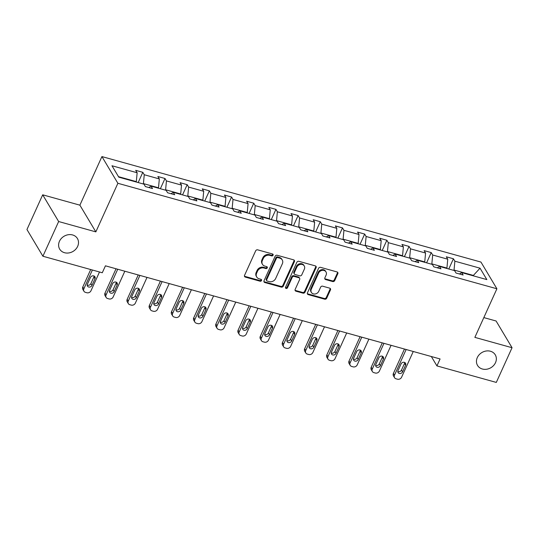 <?xml version="1.0" encoding="UTF-8"?>
<svg xmlns="http://www.w3.org/2000/svg" width="539" height="539" viewBox="0 0 539 539"><rect width="100%" height="100%" fill="white"/><g stroke="black" fill="none" stroke-linecap="round" stroke-linejoin="round"><path stroke-width="0.81" d="M477.298 357.586A10.329 8.819 149.1 0 0 477.534 365.422A10.329 8.819 149.1 0 0 486.67 369.235A10.329 8.819 149.1 0 0 495.503 362.653A10.329 8.819 149.1 0 0 495.267 354.824A10.329 8.819 149.1 0 0 486.131 351.01A10.329 8.819 149.1 0 0 477.298 357.586M59.452 241.297A10.329 8.819 149.1 0 0 59.688 249.126A10.329 8.819 149.1 0 0 68.83 252.939A10.329 8.819 149.1 0 0 77.656 246.363A10.329 8.819 149.1 0 0 77.427 238.534A10.329 8.819 149.1 0 0 68.285 234.721A10.329 8.819 149.1 0 0 59.452 241.297M273.071 255.203A1.112 0.943 149.1 0 0 272.525 253.977L257.689 249.847A1.583 1.354 149.1 0 0 255.675 250.824L244.551 275.355A1.583 1.354 149.1 0 0 245.326 277.107L260.162 281.23A1.112 0.943 149.1 0 0 261.024 279.323L259.104 278.791A5.067 4.325 149.1 0 1 256.732 277.033A5.067 4.325 149.1 0 1 256.618 273.185L257.541 271.144A5.067 4.325 149.1 0 1 263.989 268.024L265.909 268.557A1.112 0.943 149.1 0 0 266.771 266.65L264.858 266.118A5.067 4.325 149.1 0 1 262.48 264.359A5.067 4.325 149.1 0 1 262.365 260.512L263.295 258.471A5.067 4.325 149.1 0 1 269.736 255.351L271.656 255.884A1.112 0.943 149.1 0 0 273.071 255.203M262.48 264.359L262.048 263.632A5.067 4.325 149.1 0 1 261.934 259.791L262.864 257.75A5.067 4.325 149.1 0 1 269.305 254.63L271.225 255.163A1.112 0.943 149.1 0 0 272.727 254.064M244.436 276.15A1.583 1.354 149.1 0 0 244.895 276.379L259.731 280.509A1.112 0.943 149.1 0 0 261.233 279.411M256.732 277.033L256.301 276.305A5.067 4.325 149.1 0 1 256.187 272.464L257.11 270.423A5.067 4.325 149.1 0 1 263.558 267.304L265.478 267.836A1.112 0.943 149.1 0 0 266.98 266.738M332.698 281.547A1.583 1.354 149.1 0 0 334.712 280.57L337.832 273.691A1.583 1.354 149.1 0 0 337.05 271.939L320.577 267.351A1.583 1.354 149.1 0 0 318.569 268.328L307.439 292.859A1.583 1.354 149.1 0 0 308.22 294.604L324.687 299.192A1.583 1.354 149.1 0 0 326.701 298.215L330.474 289.908A1.583 1.354 149.1 0 0 329.7 288.156L322.645 286.189A1.583 1.354 149.1 0 0 320.631 287.166L318.765 291.289A4.238 3.618 149.1 0 1 315.14 293.984A4.238 3.618 149.1 0 1 311.394 292.421A4.238 3.618 149.1 0 1 311.293 289.207L318.616 273.064A4.238 3.618 149.1 0 1 322.241 270.362A4.238 3.618 149.1 0 1 325.994 271.925A4.238 3.618 149.1 0 1 326.088 275.139L324.869 277.834A1.583 1.354 149.1 0 0 325.644 279.579L332.698 281.547L332.267 280.826A1.583 1.354 149.1 0 0 334.281 279.849L337.401 272.97A1.583 1.354 149.1 0 0 337.515 272.168M474.859 337.367L512.05 347.716L496.304 382.421L436.927 365.9L440.08 358.954L105.435 265.821L102.282 272.761L42.904 256.234L58.65 221.529L95.841 231.878L117.886 183.287L496.904 288.776L474.859 337.367M294.415 261.604A1.583 1.354 149.1 0 0 293.64 259.852L277.167 255.27A1.583 1.354 149.1 0 0 275.153 256.241L264.022 280.772A1.583 1.354 149.1 0 0 264.804 282.524L281.277 287.112A1.583 1.354 149.1 0 0 283.292 286.135L294.415 261.604L293.984 260.883A1.583 1.354 149.1 0 0 294.099 260.081M298.875 261.314L315.342 265.895A1.583 1.354 149.1 0 1 316.123 267.647L304.993 292.178A1.583 1.354 149.1 0 1 302.985 293.149L295.931 291.188A1.583 1.354 149.1 0 1 295.156 289.436L299.664 279.492A1.583 1.354 149.1 0 0 298.889 277.74L294.213 276.433A1.583 1.354 149.1 0 0 292.199 277.41L287.503 287.765A1.112 0.943 149.1 0 1 285.549 287.226L296.861 262.284A1.583 1.354 149.1 0 1 298.875 261.314M512.05 347.716L496.096 321.001L483.827 317.592M95.841 231.878L79.887 205.164L42.696 194.815L58.65 221.529M42.696 194.815L26.95 229.526L42.904 256.234M459.457 273.987L461.68 272.593L463.129 275.011L456.014 273.03L454.572 270.612L439.494 266.421L440.942 268.833L433.828 266.859L432.386 264.44L417.307 260.243L418.756 262.661L411.641 260.681L410.199 258.262L395.121 254.071L396.569 256.49L389.454 254.509L388.013 252.09L372.934 247.893L374.383 250.312L367.268 248.331L365.826 245.912L350.748 241.721L352.196 244.14L345.081 242.159L343.639 239.74L328.561 235.543L330.009 237.962L322.895 235.981L321.453 233.562L306.374 229.371L307.823 231.79L300.708 229.809L299.266 227.391L284.188 223.193L285.636 225.612L278.522 223.631L277.08 221.212L262.001 217.022L263.45 219.44L256.335 217.46L254.893 215.041L239.815 210.843L241.263 213.262L234.148 211.281L232.707 208.862L217.628 204.672L219.077 207.091L211.962 205.11L210.52 202.691L195.441 198.493L196.89 200.912L189.775 198.931L188.333 196.513L173.255 192.322L174.703 194.741L167.589 192.76L166.147 190.341L151.068 186.144L152.517 188.562L145.402 186.582L143.96 184.163L118.789 177.163L111.971 165.756L137.149 172.756L135.7 170.337L142.815 172.318L144.257 174.737L159.335 178.935L157.887 176.516L165.001 178.497L166.443 180.915L181.522 185.106L180.073 182.687L187.188 184.668L188.63 187.087L203.708 191.284L202.26 188.866L209.375 190.846L210.816 193.265L225.895 197.456L224.446 195.037L231.561 197.018L233.003 199.437L248.081 203.634L246.633 201.215L253.748 203.196L255.19 205.615L270.261 209.806L268.82 207.387L275.934 209.368L277.376 211.787L292.448 215.984L291.006 213.565L298.114 215.546L299.563 217.965L314.635 222.156L313.193 219.737L320.301 221.718L321.749 224.136L336.821 228.334L335.379 225.915L342.487 227.896L343.936 230.315L359.008 234.505L357.566 232.087L364.674 234.067L366.122 236.486L381.194 240.684L379.752 238.265L386.861 240.246L388.309 242.665L403.381 246.855L401.939 244.436L409.047 246.417L410.496 248.836L425.567 253.034L424.126 250.615L431.234 252.596L432.682 255.008L447.754 259.205L446.312 256.786L453.42 258.767L454.869 261.186L480.04 268.193L486.852 279.6L461.68 272.593M117.886 183.287L101.925 156.579L480.943 262.062L496.904 288.776M431.678 264.245L431.847 263.874L446.925 268.072L446.757 268.435M446.925 268.072L447.754 259.205M431.847 263.874L432.682 255.008M437.27 267.816L439.494 266.421M409.492 258.066L409.66 257.696L424.739 261.893L424.57 262.264M424.739 261.893L425.567 253.034M409.66 257.696L410.496 248.836M415.084 261.637L417.307 260.243M387.305 251.895L387.474 251.524L402.552 255.722L402.384 256.086M402.552 255.722L403.381 246.855M387.474 251.524L388.309 242.665M392.897 255.466L395.121 254.071M365.119 245.717L365.287 245.346L380.366 249.544L380.197 249.914M380.366 249.544L381.194 240.684M365.287 245.346L366.122 236.486M370.711 249.287L372.934 247.893M342.932 239.545L343.1 239.175L358.179 243.372L358.011 243.736M358.179 243.372L359.008 234.505M343.1 239.175L343.936 230.315M348.524 243.116L350.748 241.721M320.745 233.367L320.914 233.003L335.992 237.194L335.824 237.564M335.992 237.194L336.821 228.334M320.914 233.003L321.749 224.136M326.338 236.938L328.561 235.543M298.559 227.195L298.727 226.825L313.806 231.022L313.637 231.393M313.806 231.022L314.635 222.156M298.727 226.825L299.563 217.965M304.151 230.766L306.374 229.371M276.372 221.017L276.541 220.653L291.619 224.844L291.451 225.214M291.619 224.844L292.448 215.984M276.541 220.653L277.376 211.787M281.964 224.588L284.188 223.193M254.186 214.845L254.354 214.475L269.433 218.672L269.264 219.043M269.433 218.672L270.261 209.806M254.354 214.475L255.19 205.615M259.778 218.416L262.001 217.022M231.999 208.667L232.168 208.303L247.246 212.494L247.078 212.865M247.246 212.494L248.081 203.634M232.168 208.303L233.003 199.437M237.591 212.238L239.815 210.843M209.812 202.496L209.981 202.125L225.059 206.322L224.891 206.693M225.059 206.322L225.895 197.456M209.981 202.125L210.816 193.265M215.405 206.066L217.628 204.672M187.626 196.317L187.794 195.953L202.873 200.144L202.704 200.515M202.873 200.144L203.708 191.284M187.794 195.953L188.63 187.087M193.218 199.895L195.441 198.493M165.439 190.146L165.608 189.775L180.686 193.973L180.518 194.343M180.686 193.973L181.522 185.106M165.608 189.775L166.443 180.915M171.031 193.717L173.255 192.322M143.259 183.967L143.421 183.604L158.5 187.794L158.331 188.165M158.5 187.794L159.335 178.935M143.421 183.604L144.257 174.737M148.845 187.545L151.068 186.144M118.492 176.664L136.313 181.623L136.145 181.993M136.313 181.623L137.149 172.756M79.887 205.164L101.925 156.579M431.328 356.522L436.927 365.9M473.532 275.894L473.235 275.395L454.033 270.046L453.865 270.416M473.067 275.759L480.04 268.193M454.033 270.046L454.869 261.186M138.173 182.553L142.815 172.318M160.359 188.731L165.001 178.497M182.546 194.902L187.188 184.668M204.732 201.081L209.375 190.846M226.912 207.252L231.561 197.018M249.099 213.431L253.748 203.196M271.285 219.602L275.934 209.368M293.472 225.78L298.114 215.546M315.659 231.952L320.301 221.718M337.845 238.13L342.487 227.896M360.032 244.302L364.674 234.067M382.218 250.48L386.861 240.246M404.405 256.652L409.047 246.417M426.592 262.83L431.234 252.596M448.778 269.001L453.42 258.767M263.915 281.574A1.583 1.354 149.1 0 0 264.373 281.803L280.846 286.384A1.583 1.354 149.1 0 0 282.86 285.414L293.984 260.883M277.834 257.602A1.112 0.943 149.1 0 0 276.426 258.289L266.657 279.815A1.112 0.943 149.1 0 0 267.203 281.041L269.224 281.607A5.067 4.325 149.1 0 0 275.672 278.488L282.348 263.773A5.067 4.325 149.1 0 0 282.234 259.926A5.067 4.325 149.1 0 0 279.862 258.168L277.834 257.602L277.403 256.881A1.112 0.943 149.1 0 0 275.995 257.568L276.426 258.289M266.684 280.657L266.253 279.936A1.112 0.943 149.1 0 1 266.226 279.094L275.995 257.568M282.234 259.926L281.803 259.205A5.067 4.325 149.1 0 0 279.431 257.447L279.862 258.168M277.403 256.881L279.431 257.447M295.042 290.238A1.583 1.354 149.1 0 0 295.5 290.467L302.554 292.428A1.583 1.354 149.1 0 0 304.562 291.451L315.692 266.926A1.583 1.354 149.1 0 0 315.807 266.125M299.63 278.286L299.199 277.565A1.583 1.354 149.1 0 0 298.458 277.019L293.782 275.712A1.583 1.354 149.1 0 0 291.767 276.689L287.071 287.044L287.503 287.765M285.454 287.644A1.112 0.943 149.1 0 0 287.071 287.044M304.346 269.17A4.238 3.618 149.1 0 0 304.252 265.956A4.238 3.618 149.1 0 0 300.506 264.386A4.238 3.618 149.1 0 0 296.881 267.088L294.301 272.774A1.583 1.354 149.1 0 0 295.076 274.526L299.751 275.833A1.583 1.354 149.1 0 0 301.766 274.856L304.346 269.17M304.252 265.956L303.821 265.235A4.238 3.618 149.1 0 0 300.075 263.665A4.238 3.618 149.1 0 0 296.45 266.367L296.881 267.088M294.334 273.98L293.903 273.26A1.583 1.354 149.1 0 1 293.87 272.054L296.45 266.367M324.754 278.629A1.583 1.354 149.1 0 0 325.212 278.858L332.267 280.826M325.994 271.925L325.563 271.205A4.238 3.618 149.1 0 0 321.81 269.641A4.238 3.618 149.1 0 0 318.185 272.336L318.616 273.064M311.394 292.421L310.963 291.7A4.238 3.618 149.1 0 1 310.862 288.486L318.185 272.336M307.324 293.654A1.583 1.354 149.1 0 0 307.789 293.883L324.256 298.471A1.583 1.354 149.1 0 0 326.27 297.494L330.043 289.18A1.583 1.354 149.1 0 0 330.158 288.385M90.7 269.54L82.79 286.984A3.227 2.756 -30.9 0 0 82.865 289.43L83.943 291.235A3.227 2.756 149.1 0 0 85.452 292.36L86.873 292.751A3.227 2.756 149.1 0 0 90.976 290.77L99.499 271.986M83.943 291.235A3.227 2.756 149.1 0 1 83.868 288.789L92.385 270.005M87.203 285.043A2.58 2.203 149.1 0 0 90.889 283.608L93.907 276.945A2.58 2.203 149.1 0 0 94.123 276.049M91.967 285.414L94.985 278.751A2.58 2.203 149.1 0 0 94.931 276.797A2.58 2.203 149.1 0 0 92.647 275.84A2.58 2.203 149.1 0 0 90.437 277.484L87.412 284.147A2.58 2.203 149.1 0 0 87.473 286.108A2.58 2.203 149.1 0 0 89.757 287.058A2.58 2.203 149.1 0 0 91.967 285.414L90.889 283.608M116.04 268.772L104.977 293.162A3.227 2.756 -30.9 0 0 105.051 295.608L106.129 297.413A3.227 2.756 149.1 0 0 107.638 298.532L109.06 298.929A3.227 2.756 149.1 0 0 113.163 296.942L124.832 271.218M106.129 297.413A3.227 2.756 149.1 0 1 106.055 294.968L117.724 269.237M109.39 291.215A2.58 2.203 149.1 0 0 113.075 289.787L116.094 283.123A2.58 2.203 149.1 0 0 116.309 282.227M114.153 291.592L117.172 284.929A2.58 2.203 149.1 0 0 117.118 282.968A2.58 2.203 149.1 0 0 114.834 282.012A2.58 2.203 149.1 0 0 112.624 283.662L109.599 290.326A2.58 2.203 149.1 0 0 109.66 292.279A2.58 2.203 149.1 0 0 111.944 293.236A2.58 2.203 149.1 0 0 114.153 291.592L113.075 289.787M138.227 274.944L127.164 299.334A3.227 2.756 -30.9 0 0 127.238 301.779L128.316 303.585A3.227 2.756 149.1 0 0 129.825 304.71L131.246 305.101A3.227 2.756 149.1 0 0 135.35 303.12L147.019 277.396M128.316 303.585A3.227 2.756 149.1 0 1 128.242 301.139L139.911 275.416M131.577 297.393A2.58 2.203 149.1 0 0 135.262 295.958L138.28 289.295A2.58 2.203 149.1 0 0 138.496 288.399M136.34 297.764L139.358 291.1A2.58 2.203 149.1 0 0 139.305 289.14A2.58 2.203 149.1 0 0 137.021 288.19A2.58 2.203 149.1 0 0 134.811 289.834L131.785 296.497A2.58 2.203 149.1 0 0 131.846 298.458A2.58 2.203 149.1 0 0 134.13 299.408A2.58 2.203 149.1 0 0 136.34 297.764L135.262 295.958M160.413 281.122L149.35 305.512A3.227 2.756 -30.9 0 0 149.424 307.958L150.502 309.763A3.227 2.756 149.1 0 0 152.011 310.882L153.433 311.279A3.227 2.756 149.1 0 0 157.536 309.292L169.206 283.568M150.502 309.763A3.227 2.756 149.1 0 1 150.428 307.318L162.098 281.587M153.763 303.565A2.58 2.203 149.1 0 0 157.449 302.136L160.467 295.473A2.58 2.203 149.1 0 0 160.683 294.577M158.527 303.942L161.545 297.279A2.58 2.203 149.1 0 0 161.491 295.318A2.58 2.203 149.1 0 0 159.207 294.361A2.58 2.203 149.1 0 0 156.997 296.012L153.972 302.675A2.58 2.203 149.1 0 0 154.033 304.629A2.58 2.203 149.1 0 0 156.317 305.586A2.58 2.203 149.1 0 0 158.527 303.942L157.449 302.136M182.6 287.294L171.537 311.683A3.227 2.756 -30.9 0 0 171.611 314.129L172.689 315.935A3.227 2.756 149.1 0 0 174.198 317.06L175.62 317.451A3.227 2.756 149.1 0 0 179.723 315.47L191.392 289.746M172.689 315.935A3.227 2.756 149.1 0 1 172.615 313.489L184.284 287.765M175.95 309.743A2.58 2.203 149.1 0 0 179.635 308.308L182.654 301.645A2.58 2.203 149.1 0 0 182.869 300.749M180.713 310.114L183.732 303.45A2.58 2.203 149.1 0 0 183.678 301.49A2.58 2.203 149.1 0 0 181.394 300.54A2.58 2.203 149.1 0 0 179.184 302.184L176.159 308.847A2.58 2.203 149.1 0 0 176.219 310.808A2.58 2.203 149.1 0 0 178.503 311.758A2.58 2.203 149.1 0 0 180.713 310.114L179.635 308.308M204.786 293.472L193.723 317.862A3.227 2.756 -30.9 0 0 193.797 320.307L194.875 322.113A3.227 2.756 149.1 0 0 196.385 323.232L197.806 323.629A3.227 2.756 149.1 0 0 201.909 321.642L213.579 295.918M194.875 322.113A3.227 2.756 149.1 0 1 194.801 319.667L206.471 293.937M198.136 315.915A2.58 2.203 149.1 0 0 201.822 314.486L204.84 307.823A2.58 2.203 149.1 0 0 205.056 306.927M202.9 316.292L205.918 309.629A2.58 2.203 149.1 0 0 205.864 307.668A2.58 2.203 149.1 0 0 203.574 306.711A2.58 2.203 149.1 0 0 201.37 308.362L198.345 315.025A2.58 2.203 149.1 0 0 198.406 316.979A2.58 2.203 149.1 0 0 200.69 317.936A2.58 2.203 149.1 0 0 202.9 316.292L201.822 314.486M226.973 299.644L215.91 324.033A3.227 2.756 -30.9 0 0 215.977 326.479L217.062 328.285A3.227 2.756 149.1 0 0 218.571 329.41L219.993 329.801A3.227 2.756 149.1 0 0 224.096 327.82L235.765 302.096M217.062 328.285A3.227 2.756 149.1 0 1 216.988 325.839L228.657 300.115M220.323 322.093A2.58 2.203 149.1 0 0 224.008 320.658L227.027 313.994A2.58 2.203 149.1 0 0 227.242 313.098M225.086 322.463L228.105 315.8A2.58 2.203 149.1 0 0 228.051 313.839A2.58 2.203 149.1 0 0 225.76 312.889A2.58 2.203 149.1 0 0 223.557 314.533L220.532 321.197A2.58 2.203 149.1 0 0 220.592 323.157A2.58 2.203 149.1 0 0 222.876 324.107A2.58 2.203 149.1 0 0 225.086 322.463L224.008 320.658M249.159 305.822L238.097 330.212A3.227 2.756 -30.9 0 0 238.164 332.657L239.242 334.463A3.227 2.756 149.1 0 0 240.758 335.581L242.179 335.979A3.227 2.756 149.1 0 0 246.283 333.991L257.952 308.268M239.242 334.463A3.227 2.756 149.1 0 1 239.175 332.011L250.844 306.287M242.51 328.264A2.58 2.203 149.1 0 0 246.195 326.836L249.213 320.173A2.58 2.203 149.1 0 0 249.429 319.277M247.273 328.642L250.291 321.972A2.58 2.203 149.1 0 0 250.237 320.018A2.58 2.203 149.1 0 0 247.947 319.061A2.58 2.203 149.1 0 0 245.744 320.705L242.718 327.375A2.58 2.203 149.1 0 0 242.779 329.329A2.58 2.203 149.1 0 0 245.063 330.286A2.58 2.203 149.1 0 0 247.273 328.642L246.195 326.836M271.346 311.993L260.283 336.383A3.227 2.756 -30.9 0 0 260.35 338.829L261.428 340.635A3.227 2.756 149.1 0 0 262.944 341.76L264.366 342.15A3.227 2.756 149.1 0 0 268.469 340.17L280.139 314.446M261.428 340.635A3.227 2.756 149.1 0 1 261.361 338.189L273.03 312.465M264.696 334.443A2.58 2.203 149.1 0 0 268.382 333.008L271.4 326.344A2.58 2.203 149.1 0 0 271.616 325.448M269.46 334.813L272.478 328.15A2.58 2.203 149.1 0 0 272.424 326.189A2.58 2.203 149.1 0 0 270.133 325.239A2.58 2.203 149.1 0 0 267.93 326.883L264.905 333.547A2.58 2.203 149.1 0 0 264.966 335.507A2.58 2.203 149.1 0 0 267.25 336.457A2.58 2.203 149.1 0 0 269.46 334.813L268.382 333.008M293.533 318.172L282.47 342.561A3.227 2.756 -30.9 0 0 282.537 345.007L283.615 346.813A3.227 2.756 149.1 0 0 285.131 347.931L286.553 348.329A3.227 2.756 149.1 0 0 290.656 346.341L302.325 320.617M283.615 346.813A3.227 2.756 149.1 0 1 283.548 344.36L295.217 318.637M286.883 340.614A2.58 2.203 149.1 0 0 290.568 339.186L293.587 332.523A2.58 2.203 149.1 0 0 293.802 331.626M291.646 340.992L294.665 334.321A2.58 2.203 149.1 0 0 294.611 332.368A2.58 2.203 149.1 0 0 292.32 331.411A2.58 2.203 149.1 0 0 290.117 333.055L287.092 339.725A2.58 2.203 149.1 0 0 287.152 341.679A2.58 2.203 149.1 0 0 289.436 342.636A2.58 2.203 149.1 0 0 291.646 340.992L290.568 339.186M315.719 324.343L304.656 348.733A3.227 2.756 -30.9 0 0 304.724 351.179L305.802 352.984A3.227 2.756 149.1 0 0 307.318 354.11L308.739 354.5A3.227 2.756 149.1 0 0 312.842 352.519L324.512 326.796M305.802 352.984A3.227 2.756 149.1 0 1 305.734 350.539L317.404 324.815M309.069 346.793A2.58 2.203 149.1 0 0 312.748 345.358L315.773 338.694A2.58 2.203 149.1 0 0 315.989 337.798M313.833 347.163L316.851 340.5A2.58 2.203 149.1 0 0 316.797 338.539A2.58 2.203 149.1 0 0 314.507 337.589A2.58 2.203 149.1 0 0 312.303 339.233L309.278 345.897A2.58 2.203 149.1 0 0 309.339 347.857A2.58 2.203 149.1 0 0 311.623 348.807A2.58 2.203 149.1 0 0 313.833 347.163L312.748 345.358M337.906 330.522L326.843 354.911A3.227 2.756 -30.9 0 0 326.91 357.357L327.988 359.163A3.227 2.756 149.1 0 0 329.504 360.281L330.926 360.679A3.227 2.756 149.1 0 0 335.029 358.691L346.698 332.967M327.988 359.163A3.227 2.756 149.1 0 1 327.921 356.71L339.59 330.986M331.256 352.964A2.58 2.203 149.1 0 0 334.935 351.536L337.96 344.872A2.58 2.203 149.1 0 0 338.175 343.976M336.013 353.341L339.038 346.671A2.58 2.203 149.1 0 0 338.977 344.717A2.58 2.203 149.1 0 0 336.693 343.761A2.58 2.203 149.1 0 0 334.49 345.405L331.465 352.075A2.58 2.203 149.1 0 0 331.525 354.029A2.58 2.203 149.1 0 0 333.809 354.985A2.58 2.203 149.1 0 0 336.013 353.341L334.935 351.536M360.092 336.693L349.023 361.083A3.227 2.756 -30.9 0 0 349.097 363.529L350.175 365.334A3.227 2.756 149.1 0 0 351.691 366.459L353.112 366.85A3.227 2.756 149.1 0 0 357.216 364.869L368.885 339.146M350.175 365.334A3.227 2.756 149.1 0 1 350.107 362.888L361.77 337.165M353.436 359.142A2.58 2.203 149.1 0 0 357.121 357.707L360.146 351.044A2.58 2.203 149.1 0 0 360.362 350.148M358.199 359.513L361.224 352.85A2.58 2.203 149.1 0 0 361.164 350.889A2.58 2.203 149.1 0 0 358.88 349.939A2.58 2.203 149.1 0 0 356.677 351.583L353.651 358.246A2.58 2.203 149.1 0 0 353.712 360.207A2.58 2.203 149.1 0 0 355.996 361.157A2.58 2.203 149.1 0 0 358.199 359.513L357.121 357.707M382.272 342.871L371.209 367.261A3.227 2.756 -30.9 0 0 371.283 369.707L372.361 371.512A3.227 2.756 149.1 0 0 373.877 372.631L375.299 373.028A3.227 2.756 149.1 0 0 379.402 371.041L391.071 345.317M372.361 371.512A3.227 2.756 149.1 0 1 372.287 369.06L383.957 343.336M375.622 365.314A2.58 2.203 149.1 0 0 379.308 363.886L382.333 357.222A2.58 2.203 149.1 0 0 382.549 356.326M380.386 365.685L383.411 359.021A2.58 2.203 149.1 0 0 383.35 357.067A2.58 2.203 149.1 0 0 381.066 356.111A2.58 2.203 149.1 0 0 378.863 357.755L375.838 364.418A2.58 2.203 149.1 0 0 375.899 366.379A2.58 2.203 149.1 0 0 378.183 367.335A2.58 2.203 149.1 0 0 380.386 365.685L379.308 363.886M404.459 349.043L393.396 373.433A3.227 2.756 -30.9 0 0 393.47 375.878L394.548 377.684A3.227 2.756 149.1 0 0 396.064 378.809L397.486 379.2A3.227 2.756 149.1 0 0 401.589 377.219L413.258 351.495M394.548 377.684A3.227 2.756 149.1 0 1 394.474 375.238L406.143 349.515M397.809 371.492A2.58 2.203 149.1 0 0 401.494 370.057L404.519 363.394A2.58 2.203 149.1 0 0 404.735 362.498M402.572 371.863L405.597 365.199A2.58 2.203 149.1 0 0 405.537 363.239A2.58 2.203 149.1 0 0 403.253 362.289A2.58 2.203 149.1 0 0 401.05 363.933L398.025 370.596A2.58 2.203 149.1 0 0 398.085 372.557A2.58 2.203 149.1 0 0 400.369 373.507A2.58 2.203 149.1 0 0 402.572 371.863L401.494 370.057M269.305 254.63L269.736 255.351M262.864 257.75L263.295 258.471M261.934 259.791L262.365 260.512M265.478 267.836L265.909 268.557M263.558 267.304L263.989 268.024M257.11 270.423L257.541 271.144M256.187 272.464L256.618 273.185M259.731 280.509L260.162 281.23M244.895 276.379L245.326 277.107M271.225 255.163L271.656 255.884M282.86 285.414L283.292 286.135M280.846 286.384L281.277 287.112M264.373 281.803L264.804 282.524M266.226 279.094L266.657 279.815M315.692 266.926L316.123 267.647M304.562 291.451L304.993 292.178M302.554 292.428L302.985 293.149M295.5 290.467L295.931 291.188M298.458 277.019L298.889 277.74M293.782 275.712L294.213 276.433M291.767 276.689L292.199 277.41M293.87 272.054L294.301 272.774M325.212 278.858L325.644 279.579M310.862 288.486L311.293 289.207M330.043 289.18L330.474 289.908M326.27 297.494L326.701 298.215M324.256 298.471L324.687 299.192M307.789 293.883L308.22 294.604M337.401 272.97L337.832 273.691M334.281 279.849L334.712 280.57M83.868 288.789L82.79 286.984M93.907 276.945L94.985 278.751M106.055 294.968L104.977 293.162M116.094 283.123L117.172 284.929M128.242 301.139L127.164 299.334M138.28 289.295L139.358 291.1M150.428 307.318L149.35 305.512M160.467 295.473L161.545 297.279M172.615 313.489L171.537 311.683M182.654 301.645L183.732 303.45M194.801 319.667L193.723 317.862M204.84 307.823L205.918 309.629M216.988 325.839L215.91 324.033M227.027 313.994L228.105 315.8M239.175 332.011L238.097 330.212M249.213 320.173L250.291 321.972M261.361 338.189L260.283 336.383M271.4 326.344L272.478 328.15M283.548 344.36L282.47 342.561M293.587 332.523L294.665 334.321M305.734 350.539L304.656 348.733M315.773 338.694L316.851 340.5M327.921 356.71L326.843 354.911M337.96 344.872L339.038 346.671M350.107 362.888L349.023 361.083M360.146 351.044L361.224 352.85M372.287 369.06L371.209 367.261M382.333 357.222L383.411 359.021M394.474 375.238L393.396 373.433M404.519 363.394L405.597 365.199"/></g></svg>
